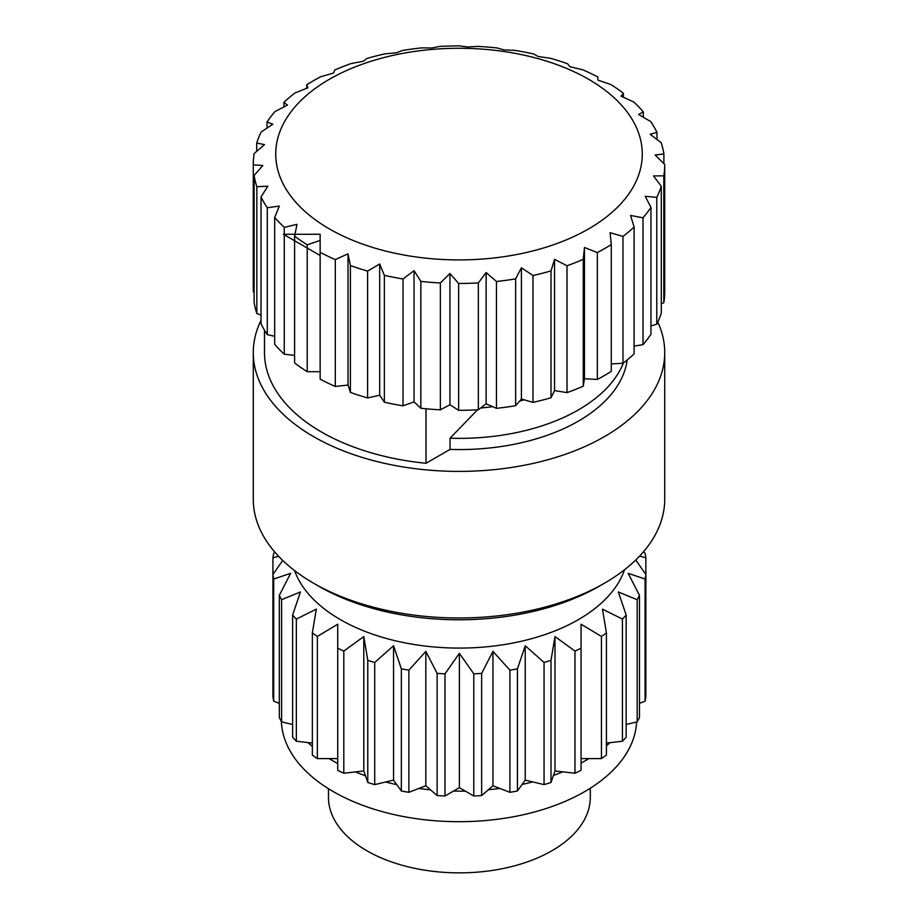 <?xml version="1.0" encoding="UTF-8"?>
<svg xmlns="http://www.w3.org/2000/svg" width="918" height="918" viewBox="0 0 918 918"><rect width="100%" height="100%" fill="white"/><g stroke="black" fill="none" stroke-linecap="round" stroke-linejoin="round"><path stroke-width="1.38" d="M261.033 320.302A205.724 118.778 0 0 0 253.276 352.615L253.276 499.208A205.724 118.778 -0 0 0 313.531 583.194L318.821 586.258A198.242 114.452 0 0 0 599.179 586.258L604.469 583.194A205.724 118.778 -0 0 0 656.404 532.658A205.724 118.778 -0 0 0 664.724 499.208L664.724 352.615A205.724 118.778 0 0 0 657.816 322.069M313.531 583.194A205.724 118.778 -0 0 0 604.469 583.194M253.276 352.615A205.724 118.778 0 0 0 429.739 470.188A205.724 118.778 0 0 0 656.404 386.053A205.724 118.778 0 0 0 664.724 352.615M477.498 409.83L450.027 438.207L450.027 449.418L426.009 463.28L426.009 408.774M264.499 330.228L264.499 352.615A194.501 112.294 0 0 0 426.009 463.28M450.027 449.418A168.327 97.182 0 0 0 620.901 379.754A168.327 97.182 0 0 0 627.212 359.913M661.293 303.801L663.817 302.699A205.724 118.778 0 0 0 664.724 291.534A205.724 118.778 0 0 0 664.724 291.327L664.724 164.884M656.783 324.238A205.724 118.778 0 0 0 661.293 313.153L661.293 186.297A205.724 118.778 0 0 1 656.783 197.381L656.783 324.238L650.965 325.901M643.002 344.663A205.724 118.778 0 0 0 650.965 334.244L650.965 207.388A205.724 118.778 0 0 1 643.002 217.807L643.002 344.663L634.097 346.12M622.966 363.276A205.724 118.778 0 0 0 634.097 353.889L634.097 227.033A205.724 118.778 0 0 1 622.966 236.419L622.966 363.276L611.273 363.895M597.331 379.444A205.724 118.778 0 0 0 611.273 371.4L611.273 244.544A205.724 118.778 0 0 1 597.331 252.588L597.331 379.444L584.456 378.755L583.263 386.191L583.263 259.335A205.724 118.778 0 0 1 567.003 265.772L567.003 392.629A205.724 118.778 0 0 0 583.263 386.191M532.991 275.503L532.991 402.359L521.413 399.032L521.413 267.769L532.991 275.503A205.724 118.778 0 0 0 551.018 270.913L554.552 259.312L554.552 390.586L567.003 392.629M554.552 390.586L551.018 397.769L551.018 270.913M532.991 402.359A205.724 118.778 0 0 0 551.018 397.769M521.413 399.032L515.641 405.722L515.641 278.865A205.724 118.778 0 0 1 496.454 281.47L496.454 408.326A205.724 118.778 0 0 0 515.641 405.722M458.644 283.455L458.644 410.312L449.935 404.792L449.935 273.518L458.644 283.455A205.724 118.778 0 0 0 478.335 282.928L486.127 272.554L486.127 403.817L496.454 408.326M486.127 403.817L478.335 409.784L478.335 282.928M458.644 410.312A205.724 118.778 0 0 0 478.335 409.784M449.935 404.792L440.365 409.818L440.365 282.962A205.724 118.778 0 0 1 420.846 281.39L420.846 408.246A205.724 118.778 0 0 0 440.365 409.818M348.025 385.067L335.299 386.444A205.724 118.778 0 0 1 320.141 379.168L320.141 252.312A205.724 118.778 0 0 0 335.299 259.587L348.025 253.804L348.025 385.067L350.401 392.411L350.401 265.554A205.724 118.778 0 0 0 367.613 271.085L379.685 263.982L379.685 395.245L384.355 402.21L384.355 275.354A205.724 118.778 0 0 0 403.036 278.969L414.041 270.638L414.041 401.9L420.846 408.246M414.041 401.9L403.036 405.825L403.036 278.969M384.355 402.21A205.724 118.778 0 0 0 403.036 405.825M379.685 395.245L367.613 397.942L367.613 271.085M350.401 392.411A205.724 118.778 0 0 0 367.613 397.942M320.141 371.698L307.209 371.698L307.209 244.842A205.724 118.778 0 0 1 294.609 236.087L294.609 362.943A205.724 118.778 0 0 0 307.209 371.698M294.609 355.346L284.27 354.233L284.27 227.377A205.724 118.778 0 0 1 274.677 217.44L274.677 344.296A205.724 118.778 0 0 0 284.27 354.233M274.677 336.286L267.287 334.634L267.287 207.778A205.724 118.778 0 0 1 261.033 196.98L261.033 323.836A205.724 118.778 0 0 0 267.287 334.634M261.033 315.058L256.845 313.554L256.845 186.698A205.724 118.778 0 0 1 254.114 175.43L254.114 302.286A205.724 118.778 0 0 0 256.845 313.554M254.114 292.176L253.276 291.74L253.276 164.884A205.724 118.778 0 0 1 253.276 164.678A205.724 118.778 0 0 1 254.183 153.513L264.51 144.608L256.707 143.047A205.724 118.778 0 0 1 261.217 131.974L272.807 124.24L267.035 121.956A205.724 118.778 0 0 1 274.998 111.548L287.437 105.1L283.903 102.323A205.724 118.778 0 0 1 295.034 92.936L307.92 87.841L306.727 84.812A205.724 118.778 0 0 1 320.669 76.756L333.544 73.038L334.737 70.009A205.724 118.778 0 0 1 350.997 63.583L363.448 61.219L366.982 58.442A205.724 118.778 0 0 1 385.009 53.852L396.587 52.774L402.359 50.49A205.724 118.778 0 0 1 421.546 47.885L431.873 47.977L439.665 46.428A205.724 118.778 0 0 1 459.356 45.9L468.065 47.013L477.635 46.393A205.724 118.778 0 0 1 497.154 47.965L503.959 49.905L514.964 50.375A205.724 118.778 0 0 1 533.645 53.99L538.315 56.549L550.387 58.259A205.724 118.778 0 0 1 567.599 63.801L569.975 66.727L582.701 69.768A205.724 118.778 0 0 1 597.859 77.032L597.859 80.096L610.791 84.502A205.724 118.778 0 0 1 623.391 93.257L623.391 97.262M663.817 302.699L663.817 175.843L653.49 175.935L661.293 186.297M663.817 175.843A205.724 118.778 0 0 0 664.724 164.678A205.724 118.778 0 0 0 664.724 164.471L655.165 155.027L663.886 153.926A205.724 118.778 0 0 0 661.155 142.646L650.162 134.315L656.967 132.364A205.724 118.778 0 0 0 650.713 121.578L638.641 114.475L643.323 111.916A205.724 118.778 0 0 0 633.73 101.978L621.016 96.195L623.391 93.257M663.886 163.633L663.886 153.926M656.967 139.456L656.967 132.364M643.323 117.206L643.323 111.916M306.727 88.3L306.727 84.812M283.903 106.913L283.903 102.323M267.035 128.061L267.035 121.956M256.707 151.309L256.707 143.047M254.114 175.43L262.835 165.504L253.276 164.884M261.033 196.98L267.838 186.228L256.845 186.698M274.677 217.44L279.359 206.068L267.287 207.778M294.609 236.087L296.984 224.336L284.27 227.377M320.141 252.312L320.141 240.436L307.209 244.842M335.299 386.444L335.299 259.587M348.025 253.804L350.401 265.554M379.685 263.982L384.355 275.354M414.041 270.638L420.846 281.39M449.935 273.518L440.365 282.962M486.127 272.554L496.454 281.47M521.413 267.769L515.641 278.865M554.552 259.312L567.003 265.772M583.263 259.335L584.456 247.493L584.456 378.755M584.456 247.493L597.331 252.588M622.966 236.419L610.08 232.702L611.273 244.544M643.002 217.807L630.563 215.432L634.097 227.033M656.783 197.381L645.193 196.303L650.965 207.388M283.134 124.309A183.29 105.822 180 0 1 510.603 52.555A183.29 105.822 180 0 1 634.866 183.887A183.29 105.822 180 0 1 407.397 255.629A183.29 105.822 180 0 1 283.134 124.309M328.472 788.7L328.472 797.283A130.918 75.586 0 0 0 440.766 872.1A130.918 75.586 0 0 0 585.007 818.569A130.918 75.586 0 0 0 590.308 797.283L590.308 788.218M639.467 703.36L645.09 701.191A187.031 107.98 0 0 0 645.859 696.659L645.859 557.857A187.031 107.98 0 0 0 645.09 553.336L643.598 551.649M638.848 718.748A187.031 107.98 0 0 0 639.467 717.509L639.467 595.334A187.031 107.98 0 0 1 638.848 596.574A187.031 107.98 0 0 1 637.184 599.695L637.184 721.858A187.031 107.98 0 0 0 638.848 718.748M637.184 721.858L626.156 724.497M622.438 741.239A187.031 107.98 0 0 0 626.156 737.223L626.156 615.06A187.031 107.98 0 0 1 622.438 619.076L622.438 741.239L606.431 743.075M601.428 758.589A187.031 107.98 0 0 0 606.431 755.066L606.431 632.904A187.031 107.98 0 0 1 601.428 636.426L601.428 758.589L581.06 758.589M574.966 773.231A187.031 107.98 0 0 0 581.06 770.351L581.06 648.188A187.031 107.98 0 0 1 574.966 651.069L574.966 773.231L554.988 770.936L554.988 636.564L551.007 660.317L551.007 782.48L554.988 770.936M312.349 743.075L296.342 741.239A187.031 107.98 0 0 1 292.624 737.223L292.624 615.06A187.031 107.98 0 0 0 296.342 619.076L316.32 609.15L312.349 632.904L312.349 755.066A187.031 107.98 0 0 0 317.353 758.589L317.353 636.426L337.721 624.206L337.721 770.351A187.031 107.98 0 0 0 343.814 773.231L355.404 771.9A177.679 102.575 0 0 0 365.467 775.779L367.774 782.48A187.031 107.98 0 0 0 374.716 784.626L393.547 780.116L393.547 645.744L401.338 668.82L401.338 790.983A187.031 107.98 0 0 0 408.877 792.314L418.792 788.482A177.679 102.575 0 0 0 430.508 789.824L437.14 795.55A187.031 107.98 0 0 0 444.989 795.998L459.39 787.678L459.39 653.306L473.791 673.835L473.791 795.998A187.031 107.98 0 0 0 481.64 795.55L488.376 789.732A177.679 102.575 0 0 0 499.782 788.413L509.903 792.314A187.031 107.98 0 0 0 517.442 790.983L522.124 784.454A177.679 102.575 0 0 0 532.704 781.906L544.064 784.626A187.031 107.98 0 0 0 551.007 782.48M473.791 795.998L459.39 787.678M282.71 560.439L272.921 574.496L272.921 696.659A187.031 107.98 0 0 0 273.69 701.191L279.313 703.36M273.69 701.191L273.69 579.029L290.627 573.337L279.313 595.334L279.313 717.509A187.031 107.98 0 0 0 281.596 721.858L292.624 724.497M401.338 790.983L393.547 780.116M317.353 758.589L337.721 758.589M374.716 784.626L374.716 662.463A187.031 107.98 0 0 1 367.774 660.317L367.774 782.48M393.547 645.744L374.716 662.463M408.877 792.314L408.877 670.14A187.031 107.98 0 0 1 401.338 668.82M418.792 788.482L425.826 785.774L425.826 651.39L408.877 670.14M437.14 795.55L437.14 673.387A187.031 107.98 0 0 0 444.989 673.835L444.989 795.998M425.826 651.39L437.14 673.387M430.508 789.824L425.826 785.774M459.39 653.306L444.989 673.835M481.64 795.55L481.64 673.387A187.031 107.98 0 0 1 473.791 673.835M488.376 789.732L492.955 785.774L492.955 651.39L481.64 673.387M509.903 792.314L509.903 670.14A187.031 107.98 0 0 0 517.442 668.82L517.442 790.983M492.955 651.39L509.903 670.14M499.782 788.413L492.955 785.774M522.124 784.454L525.234 780.116L525.234 645.744L517.442 668.82M544.064 784.626L544.064 662.463A187.031 107.98 0 0 0 551.007 660.317M525.234 645.744L544.064 662.463M532.704 781.906L525.234 780.116M554.988 636.564L574.966 651.069M601.428 636.426L581.06 624.206L581.06 648.188M622.438 619.076L602.46 609.15L606.431 632.904M637.184 599.695L618.353 591.972L626.156 615.06M645.09 701.191L645.09 579.029L628.153 573.337L639.467 595.334M645.09 579.029A187.031 107.98 0 0 0 645.859 574.496L635.749 559.991M639.628 556.067L645.859 557.857M274.792 552.097L273.69 553.336A187.031 107.98 0 0 0 272.921 557.857L272.921 574.496A187.031 107.98 0 0 0 273.69 579.029M278.533 556.239L272.921 557.857M281.596 721.858L281.596 599.695A187.031 107.98 0 0 1 279.313 595.334M292.624 615.06L300.427 591.972L281.596 599.695M296.342 741.239L296.342 619.076M312.349 632.904A187.031 107.98 0 0 0 317.353 636.426M337.721 648.188A187.031 107.98 0 0 0 343.814 651.069L343.814 773.231M355.404 771.9L363.792 770.936L363.792 636.564L343.814 651.069M363.792 636.564L367.774 660.317M365.467 775.779L363.792 770.936M624.515 569.757A168.327 97.182 180 0 1 620.901 578.271A168.327 97.182 180 0 1 452.528 648.005A168.327 97.182 180 0 1 294.552 570.583M450.027 438.207A168.327 97.182 0 0 0 620.901 368.543A168.327 97.182 0 0 0 623.46 362.897M524.098 399.812A140.27 80.979 180 0 1 519.634 401.086M492.587 406.64A140.27 80.979 180 0 1 480.665 408.005M281.367 721.445A177.679 102.575 0 0 0 333.36 791.649A177.679 102.575 0 0 0 524.683 814.427A177.679 102.575 0 0 0 636.599 721.996M606.431 745.818A177.679 102.575 0 0 0 609.954 742.673M581.06 763.11A177.679 102.575 0 0 0 588.851 758.589M553.428 775.458A177.679 102.575 0 0 0 562.768 771.831M453.481 791.098A177.679 102.575 0 0 0 465.277 791.087M385.675 781.998A177.679 102.575 0 0 0 396.794 784.66M329.149 758.589A177.679 102.575 0 0 0 333.36 761.102A177.679 102.575 0 0 0 337.721 763.535M307.943 742.57A177.679 102.575 0 0 0 312.349 746.483M320.141 255.502L283.375 234.274L320.141 234.262L320.141 255.502M664.724 291.534L664.724 164.678M253.276 291.534L253.276 164.678"/></g></svg>
